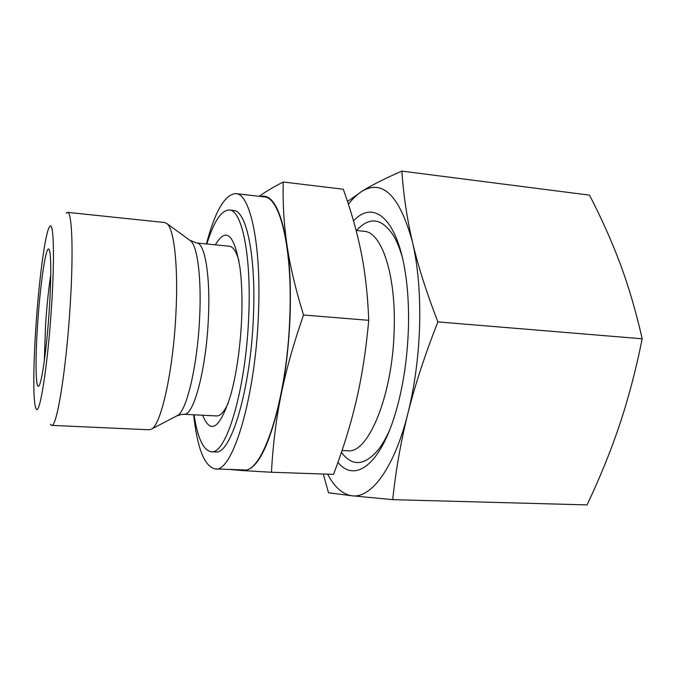 <?xml version="1.0" encoding="UTF-8"?>
<svg xmlns="http://www.w3.org/2000/svg" width="676" height="676" viewBox="0 0 676 676"><rect width="100%" height="100%" fill="white"/><g stroke="black" fill="none" stroke-linecap="round" stroke-linejoin="round"><path stroke-width="1.01" d="M50.337 424.291L51.604 425.373C56.708 428.187 66.316 369.637 70.186 305.459C73.625 251.725 72.045 211.47 67.532 212.357L66.113 213.244M51.553 306.211C54.9 255.545 53.607 219.81 49.576 226.714C45.207 232.358 38.853 280.878 35.853 327.387C33.192 366.983 33.039 403.133 35.98 408.498C39.402 418.174 47.827 365.961 51.553 306.211M51.604 425.373L149.252 429.775L151.745 428.964C161.243 424.215 173.208 370.372 175.904 313.782C178.405 267.045 174.205 229.358 167.09 223.697L164.758 222.531L67.532 212.357M238.958 260.936C236.321 251.54 233.102 246.639 229.308 246.233L196.699 242.98L189.728 240.225M193.64 414.785C197.341 448.543 204.532 466.592 215.213 468.941L243.706 469.921C262.322 474.138 287.021 400.471 289.784 317.407C292.759 248.269 279.923 196.868 264.13 196.877L235.797 193.606C224.897 194.342 215.103 211.123 206.417 243.951M215.213 468.941C232.172 473.149 255.291 398.722 258.409 314.889C261.612 245.109 250.23 193.421 235.797 193.606M342.056 450.52L347.684 450.748C368.141 454.23 392.866 395.215 394.184 329.22C396.026 274.067 381.382 231.8 364.094 231.302L356.125 230.431M50.734 275.124C48.562 289.176 46.838 305.755 45.562 324.843L44.329 360.807M37.56 325.088C40.154 284.097 46.205 242.997 49.171 249.681C51.173 253.086 51.342 278.326 49.306 309.245C46.957 346.425 41.963 382.464 38.997 385.734C35.625 390.914 35.152 360.646 37.56 325.088M283.244 182.005L343.273 189.229C351.165 211.056 357.122 232.13 361.161 252.444C365.234 272.631 367.752 295.251 368.733 320.314C366.079 349.627 361.981 376.16 356.446 399.93C350.928 423.81 343.298 448.627 333.538 474.366L271.465 472.254C272.85 445.687 276.011 420.142 280.937 395.637C285.804 371.225 293.333 344.346 303.524 315.008C295.463 288.829 289.945 265.457 286.962 244.889C283.912 224.187 282.669 203.231 283.244 182.005C273.087 187.244 265.085 192.009 259.221 196.31M229.358 469.431L243.436 470.648C257.311 470.547 269.808 445.543 280.937 395.637C285.847 371.031 288.88 344.921 290.029 317.314C291.026 289.81 290.004 265.668 286.962 244.889C280.988 209.636 272.175 193.488 260.53 196.463M202.631 415.233C210.659 435.124 219.996 428.483 230.643 395.316C236.507 373.896 240.157 348.74 241.602 319.841C242.414 300.44 241.915 283.396 240.115 268.71C234.513 234.327 226.266 226.367 215.374 244.847M176.58 415.993L181.793 414.354L183.889 414.303L216.616 415.934C220.427 416.095 224.339 411.726 228.344 402.837M194.063 414.81C197.612 438.082 203.332 450.402 211.233 451.754L215.526 451.923C230.524 455.54 250.635 390.103 253.382 317.069C256.221 256.111 246.36 210.329 233.583 210.489L229.308 210.016C221.297 210.177 213.81 221.5 206.839 243.994M211.233 451.754C226.004 455.362 245.903 389.832 248.7 316.698C251.565 255.655 241.898 209.83 229.308 210.016M368.733 320.314L303.524 315.008M240.09 469.795L243.436 470.648L271.465 472.254M341.414 452.396C352.204 466.677 364.398 465.908 378.011 450.098C382.024 444.994 385.844 438.454 389.452 430.477M337.949 462.367C353.886 482.182 378.366 467.091 394.142 417.413C402.6 390.601 407.366 360.587 408.456 327.378C408.963 306.938 407.831 288.196 405.076 271.169C396.449 217.064 372.789 199.8 353.514 220.883M401.89 171.104L589.48 195.136C601.53 218.331 611.805 241.324 620.306 264.105C628.739 286.768 636.032 311.661 642.2 338.786C635.913 369.865 628.376 398.544 619.588 424.807C610.732 451.154 599.891 477.856 587.072 504.896L392.714 499.648C395.756 470.547 400.817 441.817 407.89 413.442C414.988 385.159 424.993 354.647 437.896 321.903C426.497 292.488 418.013 265.837 412.445 241.94C406.893 217.934 403.378 194.316 401.89 171.104C385.05 178.422 371.715 185.165 361.897 191.316L347.523 201.524M323.305 474.02L328.519 492.787L352.103 495.787C371.065 498.626 394.269 468.172 407.89 413.442C414.81 385.59 418.731 355.906 419.644 324.387C420.32 292.987 417.92 265.507 412.445 241.94C399.634 195.744 382.785 178.87 361.897 191.316C357.241 194.249 352.754 198.575 348.436 204.287M642.2 338.786L437.896 321.903M327.657 474.172C334.502 487.219 342.656 494.426 352.103 495.787L392.714 499.648M402.389 257.556C399.998 249.131 397.201 242.101 393.981 236.448C382.286 218.044 369.789 216.05 356.48 230.474M151.745 428.964L177.678 415.419C186.737 410.746 197.502 365.217 199.623 317.762C201.634 278.52 197.502 246.36 190.725 240.952L167.09 223.697M183.889 414.303L184.632 414.261C194.063 414.515 206.222 368.395 208.36 318.776C210.549 275.859 204.845 242.777 196.699 242.98"/></g></svg>
